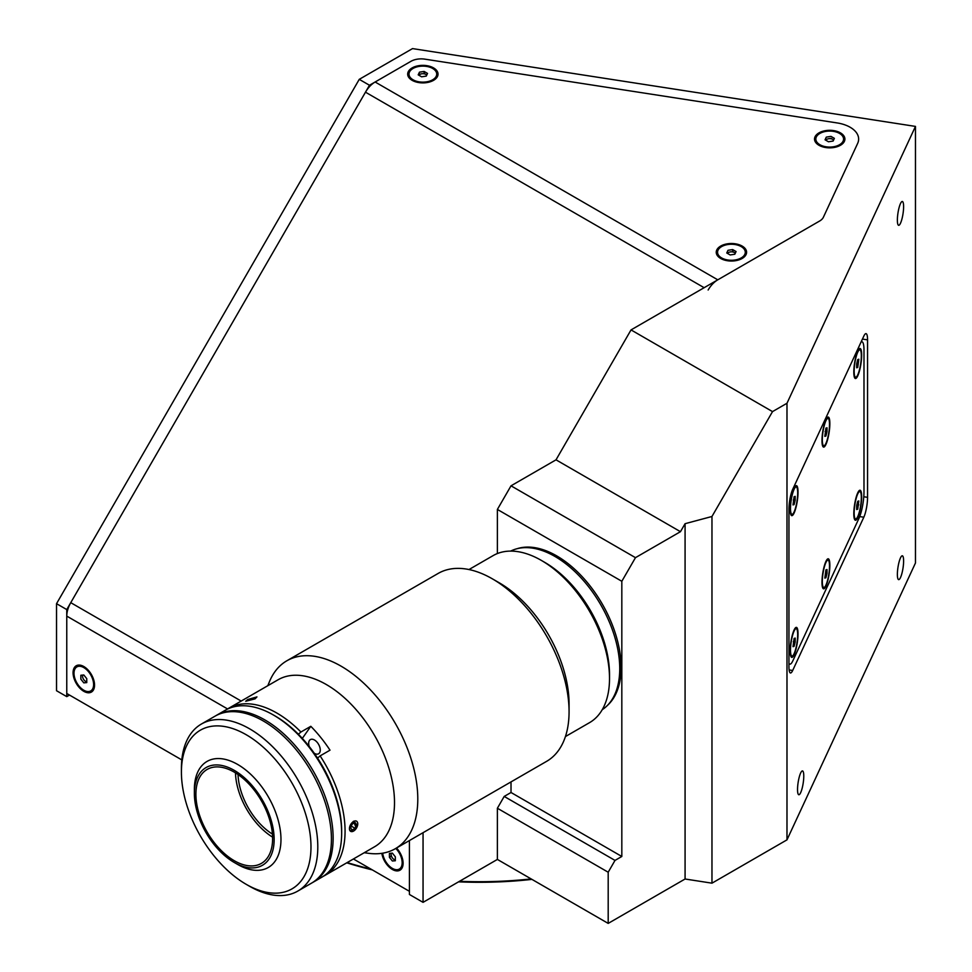 <?xml version="1.0" encoding="UTF-8"?>
<svg xmlns="http://www.w3.org/2000/svg" width="972" height="972" viewBox="0 0 972 972"><rect width="100%" height="100%" fill="white"/><g stroke="black" fill="none" stroke-linecap="round" stroke-linejoin="round"><path stroke-width="1.46" d="M350.637 828.01L352.156 830.064L355.108 828.314L356.542 824.511L355.035 822.446L352.083 824.207L350.637 828.01M354.027 823.053L356.542 824.511M351.342 826.139L355.108 828.314M357.222 826.504A5.881 3.39 120 0 0 355.618 820.903A5.881 3.39 120 0 0 349.969 826.018A5.881 3.39 120 0 0 351.56 831.619A5.881 3.39 120 0 0 357.222 826.504M897.375 574.44A12.053 2.552 98.8 0 0 898.65 579.628A12.053 2.552 98.8 0 0 901.907 573.456A12.053 2.552 98.8 0 0 903.608 561.002A12.053 2.552 98.8 0 0 902.332 555.802A12.053 2.552 98.8 0 0 899.076 561.986A12.053 2.552 98.8 0 0 897.375 574.44M797.538 789.556A12.053 2.552 98.8 0 0 798.814 794.744A12.053 2.552 98.8 0 0 802.07 788.571A12.053 2.552 98.8 0 0 803.771 776.106A12.053 2.552 98.8 0 0 802.495 770.918A12.053 2.552 98.8 0 0 799.239 777.102A12.053 2.552 98.8 0 0 797.538 789.556M897.375 220.122A12.053 2.552 98.8 0 0 898.65 225.31A12.053 2.552 98.8 0 0 901.907 219.137A12.053 2.552 98.8 0 0 903.608 206.672A12.053 2.552 98.8 0 0 902.332 201.483A12.053 2.552 98.8 0 0 899.076 207.656A12.053 2.552 98.8 0 0 897.375 220.122M347.198 862.565A279.657 161.461 0 0 0 370.94 869.102M459.477 881.312A279.657 161.461 0 0 0 531.149 878.919M531.951 879.381A277.251 160.064 180 0 1 458.541 881.847M372.312 869.891A277.251 160.064 180 0 1 346.761 862.82M511.017 781.901L511.017 792.496L504.201 796.433L497.385 808.242L497.385 859.43L608.193 923.4L685.078 879.004L685.078 523.689L680.461 531.684L556.02 459.829L511.017 485.818L635.469 557.661L621.825 581.28L497.385 509.437L511.017 485.818M680.461 531.684L635.469 557.661M497.385 509.437L497.385 553.554M685.078 879.004L711.966 883.171L711.966 516.484L772.521 411.606L631.035 329.909L556.02 459.829M631.035 329.909L819.627 221.021A14.471 8.347 0 0 0 823.369 217.278L857.656 143.394A28.929 16.706 0 0 0 837.208 122.946L424.91 59.158A14.471 8.347 0 0 0 410.937 61.321L369.482 85.257L66.764 609.578L66.764 696.632L56.534 690.728L56.534 603.673L66.764 609.578M369.482 85.257L359.251 79.352L56.534 603.673M711.966 883.171L786.98 839.857L915.466 563.007L915.466 126.409L412.517 48.6L359.251 79.352M863.816 336.118L792.678 489.39A14.471 3.062 98.8 0 0 788.936 509.267L788.936 666.743A14.471 3.062 98.8 0 0 790.467 672.976A14.471 3.062 98.8 0 0 792.678 670.486L863.816 517.226A14.471 3.062 98.8 0 0 867.559 497.348L867.559 339.872A14.471 3.062 98.8 0 0 866.028 333.639A14.471 3.062 98.8 0 0 863.816 336.118M786.98 839.857L786.98 403.259L915.466 126.409M772.521 411.606L786.98 403.259M685.078 523.689L711.966 516.484M69.486 695.065L66.764 696.632M497.385 859.43L423.051 902.344L409.419 894.471L409.419 840.561L409.419 891.312L353.407 858.981M497.385 808.242L608.193 872.224L608.193 923.4M621.825 581.28L621.825 856.478L615.009 860.414L608.193 872.224M511.017 792.496L621.825 856.478M504.201 796.433L615.009 860.414M423.051 832.688L423.051 902.344M861.666 496.777A15.188 3.208 98.8 0 0 859.321 490.483A15.188 3.208 98.8 0 0 853.805 513.714A15.188 3.208 98.8 0 0 854.789 519.789A15.188 3.208 98.8 0 0 859.127 513.86A15.188 3.208 98.8 0 0 861.666 496.777M829.845 565.34A15.188 3.208 98.8 0 0 827.5 559.046A15.188 3.208 98.8 0 0 821.984 582.277A15.188 3.208 98.8 0 0 822.968 588.364A15.188 3.208 98.8 0 0 827.306 582.422A15.188 3.208 98.8 0 0 829.845 565.34M798.024 633.914A15.188 3.208 98.8 0 0 795.679 627.62A15.188 3.208 98.8 0 0 790.163 650.851A15.188 3.208 98.8 0 0 791.147 656.926A15.188 3.208 98.8 0 0 795.485 650.997A15.188 3.208 98.8 0 0 798.024 633.914M861.666 355.047A15.188 3.208 98.8 0 0 859.321 348.754A15.188 3.208 98.8 0 0 853.805 371.984A15.188 3.208 98.8 0 0 854.789 378.059A15.188 3.208 98.8 0 0 859.127 372.13A15.188 3.208 98.8 0 0 861.666 355.047M829.845 423.61A15.188 3.208 98.8 0 0 827.5 417.316A15.188 3.208 98.8 0 0 821.984 440.547A15.188 3.208 98.8 0 0 822.968 446.634A15.188 3.208 98.8 0 0 827.306 440.693A15.188 3.208 98.8 0 0 829.845 423.61M798.024 492.184A15.188 3.208 98.8 0 0 795.679 485.891A15.188 3.208 98.8 0 0 790.163 509.121A15.188 3.208 98.8 0 0 791.147 515.196A15.188 3.208 98.8 0 0 795.485 509.267A15.188 3.208 98.8 0 0 798.024 492.184M788.936 663.281A19.282 4.07 98.8 0 0 789.896 664.131A19.282 4.07 98.8 0 0 792.848 660.814L858.993 518.307A19.282 4.07 98.8 0 0 863.987 491.796L863.987 350.066A19.282 4.07 98.8 0 0 861.933 341.767A19.282 4.07 98.8 0 0 861.071 342.023M94.551 685.126A15.188 8.772 -120 0 0 83.811 666.525A15.188 8.772 -120 0 0 73.07 672.721A15.188 8.772 -120 0 0 83.811 691.323A15.188 8.772 -120 0 0 94.551 685.126M381.826 853.319A15.188 8.772 -120 0 0 393.393 870.001A15.188 8.772 -120 0 0 403.101 863.27A15.188 8.772 -120 0 0 396.515 848.021M412.116 67.931A15.188 8.772 0 0 0 412.116 80.324A15.188 8.772 0 0 0 433.597 80.324L433.597 80.324A15.188 8.772 0 0 0 433.597 67.931A15.188 8.772 0 0 0 412.116 67.931M818.971 132.872A15.188 8.772 0 0 0 818.971 145.278A15.188 8.772 0 0 0 840.452 145.278L840.452 145.278A15.188 8.772 0 0 0 840.452 132.872A15.188 8.772 0 0 0 818.971 132.872M720.677 246.074A15.188 8.772 0 0 0 720.677 258.467A15.188 8.772 0 0 0 742.158 258.467L742.158 258.467A15.188 8.772 0 0 0 742.158 246.074A15.188 8.772 0 0 0 720.677 246.074M181.813 759.91L66.764 693.486L66.764 616.102A19.282 11.129 -60 0 1 70.762 602.664L365.484 92.182A19.282 11.129 -60 0 1 375.131 82L410.937 61.321A14.471 8.347 180 0 1 424.91 59.158L837.208 122.946A28.929 16.706 180 0 1 857.656 143.394L823.369 217.278A14.471 8.347 180 0 1 819.627 221.021L717.773 279.827A19.282 11.129 120 0 0 708.138 290.008M790.746 501.382A4.18 0.887 98.8 0 0 790.686 502.597A4.18 0.887 98.8 0 0 790.758 503.69M791.828 496.741A4.18 0.887 98.8 0 0 791.123 498.928M795.169 500.313L795.181 496.364L794.1 496.692L793.006 504.93L794.088 504.602L795.169 500.313L793.261 500.021M797.684 492.986A13.863 2.928 98.8 0 0 794.112 489.281A13.863 2.928 98.8 0 0 790.503 508.307A13.863 2.928 98.8 0 0 794.075 512.013A13.863 2.928 98.8 0 0 797.684 492.986M829.505 424.351A13.863 2.928 98.8 0 0 828.035 418.385A13.863 2.928 98.8 0 0 824.292 425.481A13.863 2.928 98.8 0 0 822.324 439.818A13.863 2.928 98.8 0 0 823.794 445.784A13.863 2.928 98.8 0 0 827.537 438.676A13.863 2.928 98.8 0 0 829.505 424.351M827.002 431.726L827.002 427.789L825.921 428.142L824.839 436.379L825.921 436.015L827.002 431.726L825.094 431.422M824.839 435.857L825.921 436.015M861.326 355.788A13.863 2.928 98.8 0 0 859.856 349.811A13.863 2.928 98.8 0 0 856.113 356.918A13.863 2.928 98.8 0 0 854.157 371.243A13.863 2.928 98.8 0 0 855.627 377.209A13.863 2.928 98.8 0 0 859.37 370.113A13.863 2.928 98.8 0 0 861.326 355.788M856.66 367.805L857.741 367.452L858.823 359.215L857.741 359.579L856.66 363.868L856.66 367.805M856.66 367.282L857.741 367.452M797.684 634.643A13.863 2.928 98.8 0 0 796.214 628.677A13.863 2.928 98.8 0 0 792.472 635.785A13.863 2.928 98.8 0 0 790.503 650.11A13.863 2.928 98.8 0 0 791.973 656.076A13.863 2.928 98.8 0 0 795.716 648.98A13.863 2.928 98.8 0 0 797.684 634.643M795.181 642.018L795.181 638.082L794.1 638.446L793.018 646.672L794.1 646.319L795.181 642.018L793.274 641.727M829.505 566.081A13.863 2.928 98.8 0 0 828.035 560.115A13.863 2.928 98.8 0 0 824.292 567.211A13.863 2.928 98.8 0 0 822.324 581.535A13.863 2.928 98.8 0 0 823.794 587.513A13.863 2.928 98.8 0 0 827.537 580.406A13.863 2.928 98.8 0 0 829.505 566.081M827.002 573.456L827.002 569.519L825.921 569.871L824.839 578.109L825.921 577.745L827.002 573.456M861.326 497.518A13.863 2.928 98.8 0 0 859.856 491.54A13.863 2.928 98.8 0 0 856.113 498.648A13.863 2.928 98.8 0 0 854.157 512.973A13.863 2.928 98.8 0 0 855.627 518.939A13.863 2.928 98.8 0 0 859.37 511.843A13.863 2.928 98.8 0 0 861.326 497.518M857.741 509.182L858.823 500.945L857.741 501.309L856.66 505.598L856.66 509.535L857.741 509.182L856.66 509.012M856.915 504.59L858.823 504.881M391.339 853.222A4.18 2.406 -120 0 0 391.121 854.376A4.18 2.406 -120 0 0 395.325 859.892M382.676 853.185A13.863 8.007 -120 0 0 389.31 866.064A13.863 8.007 -120 0 0 399.298 869.065A13.863 8.007 -120 0 0 402.165 862.723A13.863 8.007 -120 0 0 395.786 848.434M395.325 860.742L395.325 856.806L392.372 853.124L389.42 853.392L389.42 857.328L392.372 860.998L395.325 860.742M391.121 853.234L391.121 856.344L389.42 857.328M82.778 675.078A4.18 2.406 -120 0 0 82.559 676.233A4.18 2.406 -120 0 0 86.763 681.749M93.616 684.58A13.863 8.007 -120 0 0 87.565 670.631A13.863 8.007 -120 0 0 76.873 666.913A13.863 8.007 -120 0 0 74.006 673.268A13.863 8.007 -120 0 0 80.056 687.216A13.863 8.007 -120 0 0 90.736 690.922A13.863 8.007 -120 0 0 93.616 684.58M86.763 682.599L86.763 678.663L83.811 674.981L80.858 675.248L80.858 679.185L83.811 682.854L86.763 682.599M735.257 253.303A4.18 2.406 0 0 0 734.37 252.538A4.18 2.406 0 0 0 727.493 253.413M741.223 246.609A13.863 8.007 0 0 0 726.108 244.871A13.863 8.007 0 0 0 717.555 252.27A13.863 8.007 0 0 0 721.613 257.932A13.863 8.007 0 0 0 736.715 259.67A13.863 8.007 0 0 0 745.281 252.27A13.863 8.007 0 0 0 741.223 246.609M736.071 251.554L732.669 249.585L728.004 250.302L726.764 252.987L730.166 254.956L734.82 254.239L736.071 251.554M735.354 253.097L732.669 251.554L732.669 249.585M833.563 140.102A4.18 2.406 0 0 0 832.664 139.336A4.18 2.406 0 0 0 828.63 138.717A4.18 2.406 0 0 0 825.787 140.223M832.664 139.336L830.963 138.352L828.63 138.717M839.516 133.419A13.863 8.007 0 0 0 824.414 131.682A13.863 8.007 0 0 0 815.848 139.081A13.863 8.007 0 0 0 819.918 144.731A13.863 8.007 0 0 0 835.021 146.468A13.863 8.007 0 0 0 843.574 139.081A13.863 8.007 0 0 0 839.516 133.419M834.377 138.352L830.963 136.384L826.309 137.113L825.058 139.798L828.472 141.766L833.126 141.049L834.377 138.352M426.708 75.16A4.18 2.406 0 0 0 425.809 74.394A4.18 2.406 0 0 0 418.932 75.269L419.454 72.159L418.203 74.844L421.617 76.812L426.271 76.095L427.522 73.41L424.108 71.442L419.454 72.159M432.662 68.465A13.863 8.007 0 0 0 417.559 66.728A13.863 8.007 0 0 0 408.993 74.127A13.863 8.007 0 0 0 413.051 79.789A13.863 8.007 0 0 0 428.166 81.526A13.863 8.007 0 0 0 436.72 74.127A13.863 8.007 0 0 0 432.662 68.465M426.793 74.953L424.108 73.41L424.108 71.442M565.425 736.569L589.542 722.646A96.435 55.671 -120 0 0 609.517 678.505L609.517 674.568A91.611 52.889 60 0 0 544.733 562.363L541.331 560.394A96.435 55.671 -120 0 0 493.108 555.62L468.99 569.543M510.677 551.1A91.611 52.889 60 0 1 554.963 556.458A91.611 52.889 60 0 1 614.401 635.834A91.611 52.889 60 0 1 602.239 709.694M609.517 678.505A96.435 55.671 -120 0 0 541.331 560.394L544.733 562.363M247.69 699.524L245.709 701.262L255.065 698.856L256.948 696.9L247.69 699.524M356.372 828.229L353.456 821.267C348.11 827.792 348.11 831.084 353.456 831.109M341.658 832.154A94.029 54.286 60 0 0 317.552 758.099L320.116 755.888A96.435 55.671 60 0 1 335.935 865.274A96.435 55.671 60 0 1 325.098 875.322A96.435 55.671 60 0 1 323.36 876.258M226.986 709.329A96.435 55.671 60 0 1 228.663 708.296L278.101 679.756A96.435 55.671 60 0 1 367.829 724.772A96.435 55.671 60 0 1 385.374 836.734A96.435 55.671 60 0 1 374.536 846.782L325.098 875.322M228.663 708.296A96.435 55.671 60 0 1 300.931 732.013L298.355 734.225A94.029 54.286 60 0 0 274.335 715.538M320.116 755.888L330.006 750.177A96.435 55.671 -120 0 0 310.809 726.303L300.931 732.013M314.26 753.264A8.201 4.739 -120 0 0 318.573 753.786A8.201 4.739 -120 0 0 319.484 752.936A8.201 4.739 -120 0 0 318.002 743.422A8.201 4.739 -120 0 0 310.372 739.595A8.201 4.739 -120 0 0 309.448 740.445A8.201 4.739 -120 0 0 309.23 746.52M267.81 685.697L269.414 681.761A108.487 62.633 60 0 1 274.651 672.102A108.487 62.633 60 0 1 286.837 660.79A108.487 62.633 60 0 1 387.779 711.431A108.487 62.633 60 0 1 407.511 837.39A108.487 62.633 60 0 1 395.325 848.702A108.487 62.633 60 0 1 368.449 853.294L364.245 852.723M286.837 660.79L438.117 573.456A108.487 62.633 60 0 1 492.354 578.826A108.487 62.633 60 0 1 569.07 711.698A108.487 62.633 60 0 1 558.791 750.056A108.487 62.633 60 0 1 546.604 761.355L395.325 848.702M492.354 578.826L499.183 582.763A98.84 57.069 60 0 1 569.07 703.825L569.07 711.698M310.809 726.303L302.316 738.392M517.055 548.718A91.125 52.609 60 0 1 598.971 598.57A91.125 52.609 60 0 1 612.482 699.694A91.125 52.609 60 0 1 607.5 705.356M312.304 882.698A96.435 55.671 -120 0 0 313.166 882.212L321.683 877.291A96.435 55.671 -120 0 0 341.658 833.15L341.658 831.182A94.029 54.286 60 0 0 275.173 716.024L273.472 715.04A96.435 55.671 -120 0 0 225.249 710.265L216.732 715.185A96.435 55.671 -120 0 0 215.881 715.696M313.166 882.212A96.435 55.671 -120 0 0 327.941 804.938A96.435 55.671 -120 0 0 264.943 719.96A96.435 55.671 -120 0 0 216.732 715.185M237.666 764.454A61.236 35.357 -120 0 0 207.048 761.416A61.236 35.357 -120 0 0 194.376 789.446L194.376 793.383A56.412 32.574 -120 0 0 234.264 862.48L237.666 864.448A61.236 35.357 -120 0 0 268.284 867.486A61.236 35.357 -120 0 0 277.676 818.412A61.236 35.357 -120 0 0 237.666 764.454M237.666 864.448L234.264 862.48A56.412 32.574 -120 0 0 274.153 839.443A56.412 32.574 -120 0 0 234.264 770.359A56.412 32.574 -120 0 0 194.376 793.383M234.264 860.706A54.25 31.323 -120 0 0 261.383 863.391A54.25 31.323 -120 0 0 269.694 819.931A54.25 31.323 -120 0 0 234.264 772.133A54.25 31.323 -120 0 0 207.145 769.435A54.25 31.323 -120 0 0 198.823 812.908A54.25 31.323 -120 0 0 234.264 860.706M238.043 774.526A50.629 29.233 -120 0 0 272.427 834.098M235.479 772.849A54.25 31.323 -120 0 0 272.597 837.147M341.658 833.15A96.435 55.671 -120 0 0 273.472 715.04L275.173 716.024M181.412 772.133L181.412 768.196A96.435 55.671 60 0 1 201.386 724.043A96.435 55.671 60 0 1 249.61 728.818A96.435 55.671 60 0 1 312.607 813.795A96.435 55.671 60 0 1 297.821 891.069A96.435 55.671 60 0 1 249.61 886.294A96.435 55.671 60 0 1 249.597 886.294L246.195 884.326A91.611 52.889 -120 0 0 310.979 846.928A91.611 52.889 -120 0 0 246.195 734.723A91.611 52.889 -120 0 0 181.412 772.133A91.611 52.889 -120 0 0 246.195 884.326L249.597 886.294M297.821 891.069L311.453 883.196A96.435 55.671 -120 0 0 326.24 805.922A96.435 55.671 -120 0 0 263.242 720.945A96.435 55.671 -120 0 0 215.031 716.17L201.386 724.043M862.443 339.07L867.559 339.872M863.768 496.753L867.559 497.348M859.71 516.582L863.816 517.226M789.106 669.939L792.678 670.486M717.773 279.827L375.131 82M365.484 92.182L704.141 287.7M241.19 701.067L70.762 602.664M66.764 616.102L227.582 708.953M788.936 663.973L789.896 664.131M861.241 341.658L861.933 341.767M790.528 503.132L790.746 503.775M826.747 418.179L828.035 418.385M822.506 445.577L823.794 445.784M858.568 349.616L859.856 349.811M854.327 377.015L855.627 377.209M794.914 628.483L796.214 628.677M790.686 655.881L791.973 656.076M826.747 559.908L828.035 560.115M822.506 587.307L823.794 587.513M858.568 491.346L859.856 491.54M854.327 518.744L855.627 518.939M401.339 867.887L399.298 869.065M78.926 665.735L76.873 666.913M92.79 689.743L90.736 690.922M717.555 254.628L717.555 252.27M745.281 254.628L745.281 252.27M815.848 141.438L815.848 139.081M843.574 141.438L843.574 139.081M408.993 76.484L408.993 74.127M436.72 76.484L436.72 74.127M351.864 826.443L351.062 826.917"/></g></svg>

